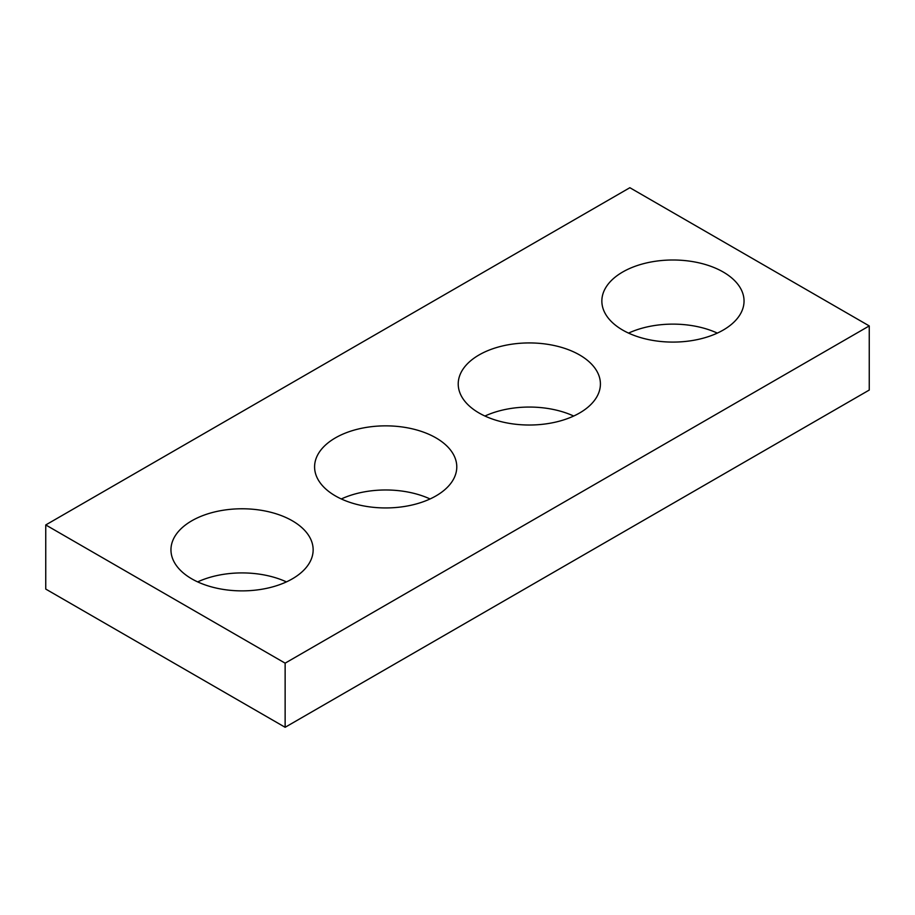 <?xml version="1.0" encoding="UTF-8"?>
<svg xmlns="http://www.w3.org/2000/svg" width="915" height="915" viewBox="0 0 915 915"><rect width="100%" height="100%" fill="white"/><g stroke="black" fill="none" stroke-linecap="round" stroke-linejoin="round"><path stroke-width="1.37" d="M869.25 325.923L629.863 187.712L45.75 524.947L45.75 589.077L285.137 727.288L869.25 390.053L869.25 325.923L285.137 663.158L285.137 727.288M45.75 524.947L285.137 663.158M622.68 330.075A71.096 41.049 0 0 0 700.158 338.962A71.096 41.049 0 0 0 744.044 301.046A71.096 41.049 0 0 0 672.948 259.997A71.096 41.049 0 0 0 601.853 301.046A71.096 41.049 0 0 0 622.68 330.075M717.337 333.106A71.096 41.049 0 0 0 628.571 333.106M479.048 412.997A71.096 41.049 0 0 0 556.526 421.895A71.096 41.049 0 0 0 600.412 383.968A71.096 41.049 0 0 0 529.316 342.931A71.096 41.049 0 0 0 458.221 383.968A71.096 41.049 0 0 0 479.048 412.997M573.705 416.039A71.096 41.049 0 0 0 484.939 416.039M335.416 495.919A71.096 41.049 0 0 0 412.894 504.817A71.096 41.049 0 0 0 456.779 466.902A71.096 41.049 0 0 0 385.684 425.852A71.096 41.049 0 0 0 314.588 466.902A71.096 41.049 0 0 0 335.416 495.919M430.061 498.961A71.096 41.049 0 0 0 341.295 498.961M191.773 578.852A71.096 41.049 0 0 0 269.262 587.75A71.096 41.049 0 0 0 313.147 549.824A71.096 41.049 0 0 0 242.052 508.774A71.096 41.049 0 0 0 170.956 549.824A71.096 41.049 0 0 0 191.773 578.852M286.429 581.894A71.096 41.049 0 0 0 197.663 581.894"/></g></svg>
